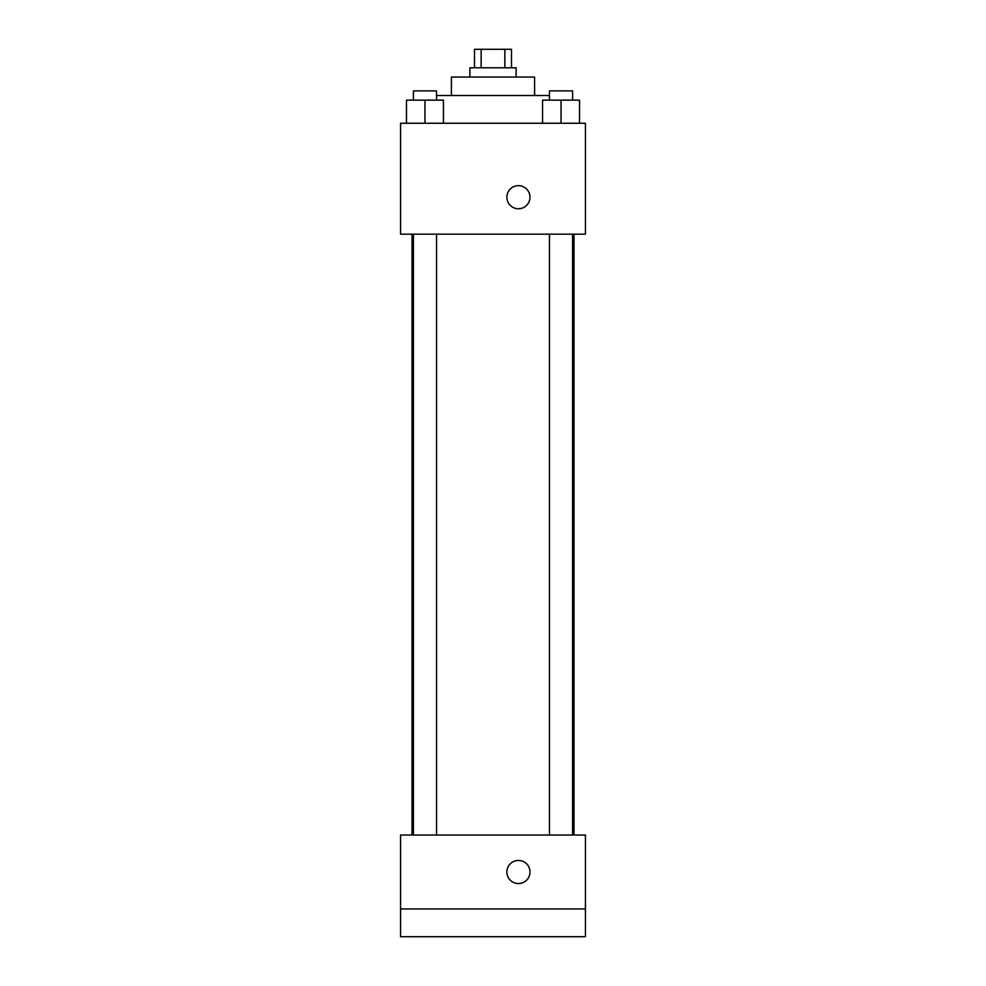 <?xml version="1.0" encoding="UTF-8"?>
<svg xmlns="http://www.w3.org/2000/svg" width="986" height="986" viewBox="0 0 986 986"><rect width="100%" height="100%" fill="white"/><g stroke="black" fill="none" stroke-linecap="round" stroke-linejoin="round"><path stroke-width="1.48" d="M481.143 67.787L481.143 49.3L474.512 49.3L474.512 67.787M481.143 49.3L511.487 49.3L511.487 67.787M504.857 67.787L504.857 49.3M469.891 77.031L469.891 67.787L516.109 67.787L516.109 77.031M451.403 95.519L451.403 77.031L534.597 77.031L534.597 95.519M436.527 95.519L549.473 95.519M400.562 123.25L585.438 123.25L585.438 234.175L400.562 234.175L400.562 123.25M518.426 208.761A11.561 11.561 0 0 1 508.419 191.42A11.561 11.561 0 0 1 528.434 191.42A11.561 11.561 0 0 1 518.426 208.761M400.562 835.019L585.438 835.019L585.438 936.7L400.562 936.7L400.562 835.019M518.426 883.555A11.561 11.561 0 0 1 508.419 866.213A11.561 11.561 0 0 1 528.434 866.213A11.561 11.561 0 0 1 518.426 883.555M400.562 908.969L585.438 908.969M542.546 123.25L542.546 100.141L579.521 100.141L579.521 123.25L579.521 100.141M561.034 123.25L561.034 100.141M572.583 100.141L572.583 90.897L549.473 90.897L549.473 100.141M406.478 123.25L406.478 100.141L443.453 100.141L443.453 123.25L443.453 100.141M424.966 123.25L424.966 100.141M436.527 100.141L436.527 90.897L413.417 90.897L413.417 100.141M573.975 835.019L573.975 234.175M412.025 835.019L412.025 234.175M549.473 234.175L549.473 835.019M572.583 234.175L572.583 835.019M436.527 835.019L436.527 234.175M413.417 835.019L413.417 234.175"/></g></svg>
